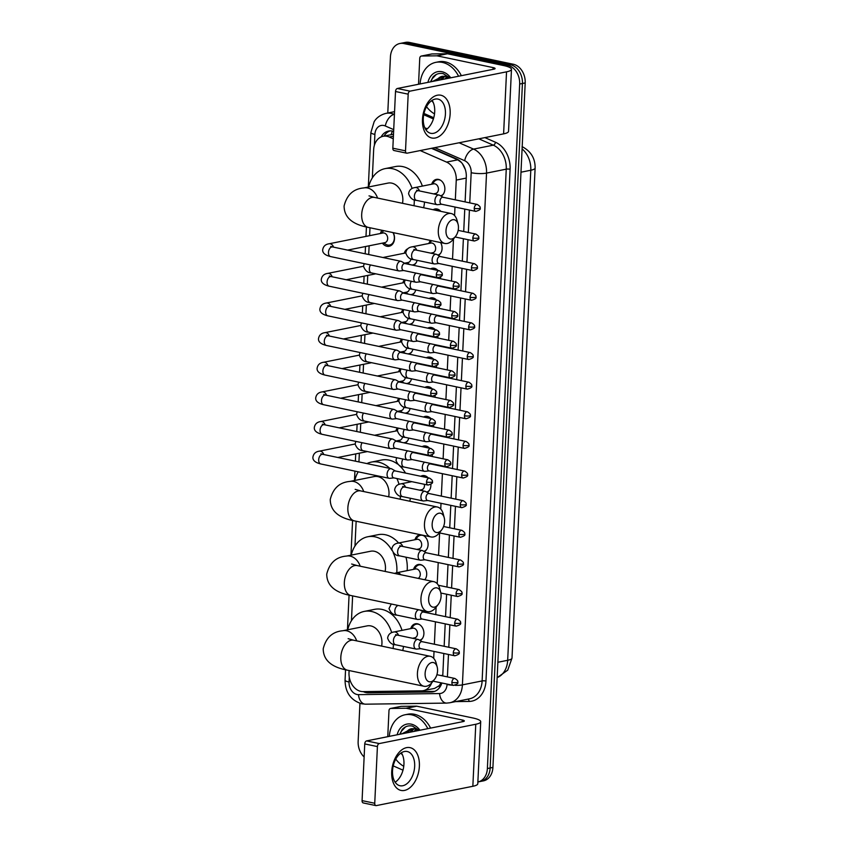 <?xml version="1.0" encoding="UTF-8"?>
<svg xmlns="http://www.w3.org/2000/svg" width="848" height="848" viewBox="0 0 848 848"><rect width="100%" height="100%" fill="white"/><g stroke="black" fill="none" stroke-linecap="round" stroke-linejoin="round"><path stroke-width="1.27" d="M410.761 628.612A8.745 6.678 78.7 0 1 415.425 623.778A8.745 6.678 78.7 0 1 417.545 623.799A8.745 6.678 78.7 0 1 423.777 631.548A8.745 6.678 78.7 0 1 420.12 640.494M422.177 610.486A8.745 6.678 78.7 0 1 421.52 610.867M413.559 569.358A8.745 6.678 78.7 0 1 418.223 564.524A8.745 6.678 78.7 0 1 420.343 564.545A8.745 6.678 78.7 0 1 426.247 570.831A8.745 6.678 78.7 0 1 424.784 579.767M422.675 535.194A8.745 6.678 78.7 0 1 428.049 543.271A8.745 6.678 78.7 0 1 424.307 551.613M420.767 476.279A8.745 6.678 78.7 0 1 422.41 475.643A8.745 6.678 78.7 0 1 424.53 475.664A8.745 6.678 78.7 0 1 428.166 477.837M430.879 484.462A8.745 6.678 78.7 0 1 427.106 492.359M422.166 446.652A8.745 6.678 78.7 0 1 423.809 446.016A8.745 6.678 78.7 0 1 425.929 446.037A8.745 6.678 78.7 0 1 429.565 448.21M432.279 454.835A8.745 6.678 78.7 0 1 432.247 456.531M423.565 417.025A8.745 6.678 78.7 0 1 425.208 416.389A8.745 6.678 78.7 0 1 427.328 416.41A8.745 6.678 78.7 0 1 430.954 418.583M433.667 425.208A8.745 6.678 78.7 0 1 433.646 426.904M424.965 387.398A8.745 6.678 78.7 0 1 426.608 386.762A8.745 6.678 78.7 0 1 428.728 386.783A8.745 6.678 78.7 0 1 432.353 388.956M435.066 395.581A8.745 6.678 78.7 0 1 435.045 397.277M426.353 357.782A8.745 6.678 78.7 0 1 427.996 357.146A8.745 6.678 78.7 0 1 430.116 357.156A8.745 6.678 78.7 0 1 433.752 359.329M436.466 365.954A8.745 6.678 78.7 0 1 436.434 367.65M427.752 328.155A8.745 6.678 78.7 0 1 429.395 327.519A8.745 6.678 78.7 0 1 431.515 327.529A8.745 6.678 78.7 0 1 435.151 329.702M437.865 336.327A8.745 6.678 78.7 0 1 437.833 338.023M429.152 298.528A8.745 6.678 78.7 0 1 430.795 297.892A8.745 6.678 78.7 0 1 432.915 297.902A8.745 6.678 78.7 0 1 436.55 300.075M439.264 306.7A8.745 6.678 78.7 0 1 439.232 308.396M430.551 268.901A8.745 6.678 78.7 0 1 432.194 268.265A8.745 6.678 78.7 0 1 434.314 268.275A8.745 6.678 78.7 0 1 437.939 270.448M440.653 277.073A8.745 6.678 78.7 0 1 440.631 278.769M440.621 242.581A8.745 6.678 78.7 0 1 438.278 255.354M433.18 209.742A8.745 6.678 78.7 0 1 434.982 209.011A8.745 6.678 78.7 0 1 437.102 209.032A8.745 6.678 78.7 0 1 440.886 211.364M431.717 184.217A8.745 6.678 78.7 0 1 436.381 179.384A8.745 6.678 78.7 0 1 438.501 179.405A8.745 6.678 78.7 0 1 444.734 187.154A8.745 6.678 78.7 0 1 441.077 196.1M408.725 438.087A8.745 6.678 78.7 0 1 404.899 443.038M410.114 408.46A8.745 6.678 78.7 0 1 406.298 413.411M411.513 378.833A8.745 6.678 78.7 0 1 407.697 383.784M412.912 349.206A8.745 6.678 78.7 0 1 409.086 354.157M414.312 319.579A8.745 6.678 78.7 0 1 410.485 324.53M415.711 289.952A8.745 6.678 78.7 0 1 411.884 294.903M417.099 260.325A8.745 6.678 78.7 0 1 413.283 265.276M377.508 453.701A9.296 7.102 78.7 0 1 377.116 453.627A9.296 7.102 78.7 0 1 376.735 453.532M378.908 424.074A9.296 7.102 78.7 0 1 378.515 424A9.296 7.102 78.7 0 1 378.123 423.905M380.307 394.447A9.296 7.102 78.7 0 1 379.915 394.373A9.296 7.102 78.7 0 1 379.522 394.278M381.695 364.82A9.296 7.102 78.7 0 1 381.314 364.746A9.296 7.102 78.7 0 1 380.922 364.651M383.095 335.193A9.296 7.102 78.7 0 1 382.702 335.119A9.296 7.102 78.7 0 1 382.321 335.024M384.494 305.566A9.296 7.102 78.7 0 1 384.102 305.503A9.296 7.102 78.7 0 1 383.72 305.407M385.893 275.939A9.296 7.102 78.7 0 1 385.501 275.876A9.296 7.102 78.7 0 1 385.109 275.78M393.207 232.628A9.296 7.102 78.7 0 1 389.158 246.259A9.296 7.102 78.7 0 1 386.9 246.249A9.296 7.102 78.7 0 1 382.384 243.153M393.281 138.786L389.285 137.037A16.398 12.519 -101.3 0 0 387.091 136.327A16.398 12.519 -101.3 0 0 383.116 136.295A16.398 12.519 -101.3 0 0 373.661 149.714L372.336 177.9M465.329 169.536L462.467 163.802M461.365 162.445L457.772 159.837L431.431 148.315M349.1 670.545L349.005 672.697A16.398 12.519 -101.3 0 0 363.124 691.618L421.594 690.844A16.398 12.519 -101.3 0 0 423.353 690.654L434.558 688.417L439.084 685.799L441.14 682.841M455.323 199.852L456.256 180.083A16.398 12.519 -101.3 0 0 446.536 162.095L420.195 150.562M433.699 658.366L434.028 651.434M434.367 644.247L435.427 621.807M435.766 614.62L436.116 607.136M437.218 583.71L438.215 562.553M438.554 555.366L439.614 532.926M440.737 509.054L441.013 503.299M441.352 496.112L442.412 473.672M443.112 458.81L443.811 444.045M444.511 429.183L445.2 414.428M445.91 399.556L446.599 384.801M447.299 369.929L447.998 355.174M448.698 340.302L449.398 325.547M450.097 310.675L450.797 295.92M451.496 281.048L452.196 266.293M452.535 259.106L453.479 239.009M454.581 215.572L454.984 207.039M423.353 690.654A16.398 12.519 -101.3 0 0 431.643 682.947M369.982 227.752L369.611 235.67M369.134 245.803L368.721 254.527M367.735 275.43L367.322 284.154M366.336 305.057L365.933 313.781M364.947 334.674L364.534 343.408M363.548 364.301L363.135 373.035M362.149 393.928L361.736 402.662M360.75 423.555L360.336 432.289M359.351 453.182L358.937 461.916M356.149 521.234L354.973 546.038M352.62 595.89L351.454 620.694M428.929 243.471A8.745 6.678 78.7 0 1 430.53 240.461M414.958 539.731A8.745 6.678 78.7 0 1 419.622 534.897A8.745 6.678 78.7 0 1 420.788 534.802M407.231 264.004A8.745 6.678 78.7 0 1 406.171 262.891M404.242 253.255A8.745 6.678 78.7 0 1 407.591 248.867M405.832 293.631A8.745 6.678 78.7 0 1 404.772 292.518M402.842 282.872A8.745 6.678 78.7 0 1 404.464 279.84M404.443 323.258A8.745 6.678 78.7 0 1 403.372 322.145M401.443 312.499A8.745 6.678 78.7 0 1 403.076 309.467M403.044 352.885A8.745 6.678 78.7 0 1 401.973 351.772M400.044 342.126A8.745 6.678 78.7 0 1 401.676 339.094M401.645 382.512A8.745 6.678 78.7 0 1 400.585 381.399M398.655 371.753A8.745 6.678 78.7 0 1 400.277 368.721M400.245 412.139A8.745 6.678 78.7 0 1 399.185 411.026M397.256 401.38A8.745 6.678 78.7 0 1 398.878 398.337M398.846 441.766A8.745 6.678 78.7 0 1 397.786 440.653M395.857 431.007A8.745 6.678 78.7 0 1 397.479 427.964M380.455 233.507A9.296 7.102 78.7 0 1 381.992 230.274M387.78 113.007L390.43 56.922A16.398 12.519 78.7 0 1 399.874 43.502A16.398 12.519 78.7 0 1 403.849 43.545L507.751 65.338A16.398 12.519 78.7 0 1 519.665 84.037L487.377 768.542L490.144 767.991A16.398 12.519 78.7 0 1 480.699 781.411A16.398 12.519 78.7 0 0 490.144 767.991L522.432 83.486L490.144 767.991L492.911 767.44A16.398 12.519 78.7 0 1 483.466 780.86L477.922 781.962A16.398 12.519 78.7 0 1 477.869 781.973M507.751 65.338L510.517 64.787A16.398 12.519 78.7 0 1 522.432 83.486A16.398 12.519 78.7 0 0 510.517 64.787L406.616 42.983L510.517 64.787L513.284 64.236A16.398 12.519 78.7 0 1 525.198 82.934L492.911 767.44M399.874 43.502L402.641 42.951A16.398 12.519 78.7 0 1 406.616 42.983A16.398 12.519 78.7 0 0 402.641 42.951L405.418 42.4A16.398 12.519 78.7 0 1 409.383 42.432L513.284 64.236M393.631 131.398A16.398 12.519 -101.3 0 0 392.529 131.101A16.398 12.519 -101.3 0 0 388.554 131.069A16.398 12.519 -101.3 0 0 381.123 136.931M384.038 136.115A16.398 12.519 78.7 0 1 389.963 130.899M364.131 756.946A16.398 12.519 78.7 0 1 358.142 741.428L359.944 703.342M487.377 768.542A16.398 12.519 78.7 0 1 477.922 781.962M465.107 201.909L466.294 176.872A16.398 12.519 -101.3 0 0 456.563 158.883L432.12 148.177M442.751 675.93L443.811 653.49M444.151 646.303L445.211 623.863M445.55 616.676L446.61 594.236M446.949 587.049L448.009 564.609M448.348 557.422L449.398 534.982M449.737 527.795L450.797 505.355M451.136 498.168L452.196 475.728M452.535 468.541L453.595 446.101M453.934 438.914L454.994 416.474M455.334 409.287L456.394 386.847M456.722 379.66L457.782 357.22M458.121 350.033L459.181 327.593M459.521 320.406L460.581 297.977M460.92 290.779L461.98 268.35M462.319 261.163L463.379 238.723M463.718 231.536L464.768 209.096M363.262 691.618A16.398 12.519 -101.3 0 0 368.265 692.827L431.431 691.979A16.398 12.519 -101.3 0 0 433.19 691.798A16.398 12.519 -101.3 0 0 441.85 682.99M434.547 691.417A16.398 12.519 78.7 0 1 434.197 691.427L371.032 692.265A16.398 12.519 78.7 0 1 367.163 691.565M434.526 113.876A27.327 20.871 78.7 0 1 426.523 106.678M420.078 83.941A27.327 20.871 78.7 0 1 435.787 62.36A27.327 20.871 78.7 0 1 442.402 62.413A27.327 20.871 78.7 0 1 458.588 76.235M435.787 62.36L438.554 61.809A27.327 20.871 78.7 0 1 445.168 61.862A27.327 20.871 78.7 0 1 461.354 75.684M427.922 82.373A17.819 13.61 78.7 0 1 441.967 71.72A17.819 13.61 78.7 0 1 450.733 77.804M449.981 77.963L443.334 73.712C439.37 72.833 435.925 73.924 433.01 76.998L430.53 81.853M449.376 78.08L445.348 76.341L442.73 76.267L437.197 80.518M444.967 76.278L441.596 79.638M444.394 76.225L440.494 79.86M447.384 76.967L445.984 78.758M446.769 76.723L444.882 78.981M436.656 80.624A12.349 9.434 78.7 0 1 442.179 76.352A12.349 9.434 78.7 0 1 442.73 76.267L432.491 81.461M433.254 102.513A17.819 13.61 78.7 0 1 431.664 100.647M436.285 74.476L432.257 78.705L430.826 81.79M422.474 119.377A21.857 13.409 -78.1 0 1 437.324 95.22A21.857 13.409 -78.1 0 1 450.15 113.844A21.857 13.409 -78.1 0 1 435.3 138.001A21.857 13.409 -78.1 0 1 422.474 119.377M445.433 113.992A17.49 10.727 101.9 0 0 437.95 99.089A17.49 10.727 101.9 0 0 423.29 118.423A17.49 10.727 101.9 0 0 430.773 133.316A17.49 10.727 101.9 0 0 445.433 113.992M432.088 100.361A17.49 10.727 -78.1 0 1 434.706 111.735A17.49 10.727 -78.1 0 1 425.919 129.797M418.53 84.259L419.749 58.279A2.735 2.088 -101.3 0 1 421.329 56.053L431.706 53.975A2.735 2.088 78.7 0 1 431.992 53.943L447.119 53.742A2.735 2.088 78.7 0 1 447.49 53.774L503.479 65.519A21.857 4.388 -177.3 0 1 511.471 69.324A21.857 4.388 -177.3 0 1 506.532 71.836L410.04 91.149A2.735 1.675 101.9 0 0 408.185 94.17L395.507 91.51A2.735 1.675 -78.1 0 1 397.362 88.489L493.865 69.176A5.47 1.092 2.7 0 0 495.094 68.55A5.47 1.092 2.7 0 0 493.101 67.596L437.112 55.851A2.735 2.088 -101.3 0 0 436.741 55.82L421.615 56.021A2.735 2.088 -101.3 0 0 421.329 56.053M511.471 69.324L508.546 131.355A21.857 4.388 -177.3 0 1 503.606 133.867L407.114 153.181A2.735 1.675 101.9 0 1 406.68 153.181A2.735 1.675 101.9 0 1 405.514 150.849L408.185 94.17M394.437 150.52A2.735 1.675 -78.1 0 1 394.002 150.52A2.735 1.675 -78.1 0 1 392.836 148.199L395.507 91.51M423.979 113.462L433.763 117.745M403.754 766.295A27.327 20.871 78.7 0 1 395.751 759.098M389.306 736.361A27.327 20.871 78.7 0 1 405.015 714.779A27.327 20.871 78.7 0 1 411.64 714.832A27.327 20.871 78.7 0 1 427.816 728.655M405.015 714.779L407.782 714.228A27.327 20.871 78.7 0 1 414.407 714.281A27.327 20.871 78.7 0 1 430.583 728.103M397.161 734.792A17.819 13.61 78.7 0 1 411.195 724.139A17.819 13.61 78.7 0 1 419.972 730.223M419.209 730.382L412.573 726.132C408.598 725.252 405.164 726.344 402.249 729.418L399.768 734.273M418.615 730.499L414.577 728.761L411.969 728.686A12.349 9.434 78.7 0 0 411.407 728.771A12.349 9.434 78.7 0 0 405.885 733.043M414.206 728.697L410.824 732.057M413.623 728.644L409.722 732.28M416.612 729.386L415.213 731.177M415.997 729.142L414.121 731.4M411.927 728.686L406.436 732.937M402.493 754.932A17.819 13.61 78.7 0 1 400.892 753.066M401.719 733.88L411.969 728.686M405.514 726.895L401.496 731.124L400.055 734.209M445.995 230.624A9.837 6.031 101.9 0 0 448.995 238.521A9.837 6.031 101.9 0 0 455.535 236.401A9.837 6.031 101.9 0 0 458.439 228.133A9.837 6.031 101.9 0 0 458.079 224.275A9.837 6.031 101.9 0 0 451.348 220.226A9.837 6.031 101.9 0 0 445.995 230.624M455.535 236.401L453.15 239.412A15.296 9.392 -78.1 0 1 444.85 243.461A15.296 9.392 -78.1 0 1 438.31 230.423A15.296 9.392 -78.1 0 1 451.136 213.516A15.296 9.392 -78.1 0 1 457.114 220.554L458.079 224.275M402.493 203.308A15.296 11.692 -101.3 0 0 391.712 183.126A15.296 11.692 -101.3 0 0 388.002 183.094L363.792 187.938C353.436 188.807 346.874 194.828 344.097 206C344.171 220.395 357.379 225.356 368.244 227.391L444.85 243.461M368.626 186.973A30.051 22.96 78.7 0 1 385.109 168.625A30.051 22.96 78.7 0 1 392.391 168.688A30.051 22.96 78.7 0 1 412.117 188.468M385.109 168.625L395.486 166.547A30.051 22.96 78.7 0 1 402.768 166.611A30.051 22.96 78.7 0 1 422.389 186.083M414.248 199.789A30.051 22.96 78.7 0 1 413.994 205.725M424.541 202.047A30.051 22.96 78.7 0 1 423.618 207.739M432.151 524.106A9.837 6.031 101.9 0 0 435.162 532.003A9.837 6.031 101.9 0 0 441.691 529.883A9.837 6.031 101.9 0 0 444.606 521.615A9.837 6.031 101.9 0 0 444.235 517.757A9.837 6.031 101.9 0 0 437.515 513.708A9.837 6.031 101.9 0 0 432.151 524.106M441.691 529.883L439.317 532.894A15.296 9.392 -78.1 0 1 431.007 536.943A15.296 9.392 -78.1 0 1 424.466 523.905A15.296 9.392 -78.1 0 1 437.292 506.998A15.296 9.392 -78.1 0 1 443.271 514.036L444.235 517.757M388.66 496.79A15.296 11.692 -101.3 0 0 377.869 476.608A15.296 11.692 -101.3 0 0 374.159 476.576L349.948 481.42C339.592 482.289 333.031 488.31 330.254 499.472C330.328 513.877 343.546 518.838 354.4 520.873L431.007 536.943M354.782 480.456A30.051 22.96 78.7 0 1 358.227 471.817M366.919 463.591A30.051 22.96 78.7 0 1 371.265 462.107A30.051 22.96 78.7 0 1 378.547 462.171A30.051 22.96 78.7 0 1 389.826 468.393M371.265 462.107L381.642 460.029A30.051 22.96 78.7 0 1 388.925 460.093A30.051 22.96 78.7 0 1 397.447 463.994M396.906 478.537A30.051 22.96 78.7 0 1 399.026 484.367M400.404 496.091A30.051 22.96 78.7 0 1 400.161 499.207M399.143 465.361A30.051 22.96 78.7 0 1 405.514 473.078M409.054 481.081A30.051 22.96 78.7 0 1 409.372 482.162M410.379 498.274A30.051 22.96 78.7 0 1 409.775 501.221M428.632 598.752A9.837 6.031 101.9 0 0 431.643 606.659A9.837 6.031 101.9 0 0 438.172 604.539A9.837 6.031 101.9 0 0 441.087 596.261A9.837 6.031 101.9 0 0 440.716 592.413A9.837 6.031 101.9 0 0 433.985 588.364A9.837 6.031 101.9 0 0 428.632 598.752M438.172 604.539L435.798 607.55A15.296 9.392 -78.1 0 1 427.487 611.599A15.296 9.392 -78.1 0 1 420.947 598.561A15.296 9.392 -78.1 0 1 433.773 581.654A15.296 9.392 -78.1 0 1 439.752 588.692L440.716 592.413M385.13 571.446A15.296 11.692 -101.3 0 0 374.35 551.264A15.296 11.692 -101.3 0 0 370.64 551.232L346.429 556.076C336.073 556.945 329.512 562.955 326.734 574.128C326.809 588.533 340.027 593.494 350.881 595.529L427.487 611.599M351.263 555.111A30.051 22.96 78.7 0 1 367.746 536.763A30.051 22.96 78.7 0 1 375.028 536.826A30.051 22.96 78.7 0 1 391.946 550.363M367.746 536.763L378.123 534.685A30.051 22.96 78.7 0 1 385.405 534.749A30.051 22.96 78.7 0 1 398.602 543.006M393.239 552.854A30.051 22.96 78.7 0 1 396.758 572.718M405.948 557.178A30.051 22.96 78.7 0 1 407.135 570.64M425.113 673.407A9.837 6.031 101.9 0 0 428.113 681.315A9.837 6.031 101.9 0 0 434.653 679.184A9.837 6.031 101.9 0 0 437.557 670.916A9.837 6.031 101.9 0 0 437.197 667.069A9.837 6.031 101.9 0 0 430.466 663.019A9.837 6.031 101.9 0 0 425.113 673.407M434.653 679.184L432.268 682.205A15.296 9.392 -78.1 0 1 423.968 686.255A15.296 9.392 -78.1 0 1 417.428 673.217A15.296 9.392 -78.1 0 1 430.254 656.299A15.296 9.392 -78.1 0 1 436.232 663.348L437.197 667.069M381.611 646.102A15.296 11.692 -101.3 0 0 370.83 625.919A15.296 11.692 -101.3 0 0 367.12 625.888L342.91 630.732C332.554 631.59 325.992 637.611 323.215 648.784C323.289 663.189 336.497 668.15 347.362 670.174L423.968 686.255M347.744 629.767A30.051 22.96 78.7 0 1 364.227 611.419A30.051 22.96 78.7 0 1 371.509 611.472A30.051 22.96 78.7 0 1 391.691 632.629M364.227 611.419L374.604 609.341A30.051 22.96 78.7 0 1 381.886 609.394A30.051 22.96 78.7 0 1 402.005 630.361M393.387 644.215A30.051 22.96 78.7 0 1 393.122 648.508M403.5 646.42A30.051 22.96 78.7 0 1 402.736 650.533M383.603 230.614A8.194 6.265 -101.3 0 0 383.095 231.25L381.695 233.253M383.625 242.899L385.681 244.213A8.194 6.265 -101.3 0 0 387.642 245.03A8.194 6.265 -101.3 0 0 389.624 245.04A8.194 6.265 -101.3 0 0 392.953 232.575M347.627 250.107L384.833 242.655A4.918 3.752 -101.3 0 0 387.663 237.864A4.918 3.752 -101.3 0 0 384.102 233.02A4.918 3.752 -101.3 0 0 382.904 233.009L329.088 243.779A4.918 3.752 -101.3 0 1 330.285 243.789A4.918 3.752 -101.3 0 1 333.55 247.15M405.121 263.558L401.528 261.513A4.918 3.021 101.9 0 0 400.966 261.301A4.918 3.021 101.9 0 0 400.182 261.301A4.918 3.021 101.9 0 0 396.843 266.728A4.918 3.021 101.9 0 0 398.952 270.925A4.918 3.021 101.9 0 0 399.546 270.947A4.918 3.021 101.9 0 0 399.737 270.925M405.312 263.675A3.551 2.184 101.9 0 0 404.909 263.516A3.551 2.184 101.9 0 0 404.348 263.516A3.551 2.184 101.9 0 0 401.931 267.449A3.551 2.184 101.9 0 0 403.457 270.47L437.833 277.688C441.617 276.522 443.048 275.42 442.105 274.381A3.551 0.71 2.7 0 1 441.31 274.784A3.551 0.71 -177.3 0 1 436.317 274.657A3.551 2.184 101.9 0 0 437.833 277.688M403.722 293.185L400.129 291.129A4.918 3.021 101.9 0 0 399.567 290.917A4.918 3.021 101.9 0 0 398.793 290.928A4.918 3.021 101.9 0 0 395.454 296.355A4.918 3.021 101.9 0 0 397.553 300.552A4.918 3.021 101.9 0 0 398.147 300.574A4.918 3.021 101.9 0 0 398.337 300.552M403.913 293.302A3.551 2.184 101.9 0 0 403.51 293.143A3.551 2.184 101.9 0 0 402.948 293.143A3.551 2.184 101.9 0 0 400.542 297.076A3.551 2.184 101.9 0 0 402.058 300.097L436.434 307.315C440.229 306.149 441.649 305.047 440.716 303.997A3.551 0.71 2.7 0 1 439.911 304.411A3.551 0.71 -177.3 0 1 434.918 304.284A3.551 2.184 101.9 0 0 436.434 307.315M402.323 322.812L398.73 320.756A4.918 3.021 101.9 0 0 398.178 320.544A4.918 3.021 101.9 0 0 397.394 320.544A4.918 3.021 101.9 0 0 394.055 325.982A4.918 3.021 101.9 0 0 396.154 330.179A4.918 3.021 101.9 0 0 396.747 330.201A4.918 3.021 101.9 0 0 396.938 330.179M402.514 322.929A3.551 2.184 101.9 0 0 402.122 322.77A3.551 2.184 101.9 0 0 401.549 322.77A3.551 2.184 101.9 0 0 399.143 326.703A3.551 2.184 101.9 0 0 400.659 329.724L435.035 336.942C438.829 335.776 440.25 334.674 439.317 333.624A3.551 0.71 2.7 0 1 438.511 334.038A3.551 0.71 -177.3 0 1 433.519 333.911A3.551 2.184 101.9 0 0 435.035 336.942M400.934 352.439L397.33 350.383A4.918 3.021 101.9 0 0 396.779 350.171A4.918 3.021 101.9 0 0 395.995 350.171A4.918 3.021 101.9 0 0 392.656 355.609A4.918 3.021 101.9 0 0 394.755 359.796A4.918 3.021 101.9 0 0 395.348 359.828A4.918 3.021 101.9 0 0 395.539 359.796M401.125 352.556A3.551 2.184 101.9 0 0 400.722 352.397A3.551 2.184 101.9 0 0 400.15 352.397A3.551 2.184 101.9 0 0 397.744 356.319A3.551 2.184 101.9 0 0 399.26 359.351L433.635 366.559C437.43 365.403 438.861 364.301 437.918 363.251A3.551 0.71 2.7 0 1 437.112 363.665A3.551 0.71 -177.3 0 1 432.12 363.538A3.551 2.184 101.9 0 0 433.635 366.559M399.535 382.066L395.931 380.01A4.918 3.021 101.9 0 0 395.38 379.798A4.918 3.021 101.9 0 0 394.596 379.798A4.918 3.021 101.9 0 0 391.257 385.236A4.918 3.021 101.9 0 0 393.355 389.423A4.918 3.021 101.9 0 0 393.949 389.455A4.918 3.021 101.9 0 0 394.14 389.423M399.726 382.172A3.551 2.184 101.9 0 0 399.323 382.024A3.551 2.184 101.9 0 0 398.761 382.024A3.551 2.184 101.9 0 0 396.345 385.946A3.551 2.184 101.9 0 0 397.86 388.978L432.247 396.186C436.031 395.03 437.462 393.928 436.519 392.878A3.551 0.71 2.7 0 1 435.713 393.292A3.551 0.71 -177.3 0 1 430.72 393.165A3.551 2.184 101.9 0 0 432.247 396.186M398.136 411.693L394.543 409.637A4.918 3.021 101.9 0 0 393.981 409.425A4.918 3.021 101.9 0 0 393.196 409.425A4.918 3.021 101.9 0 0 389.857 414.863A4.918 3.021 101.9 0 0 391.967 419.05A4.918 3.021 101.9 0 0 392.56 419.082A4.918 3.021 101.9 0 0 392.751 419.05M398.327 411.799A3.551 2.184 101.9 0 0 397.924 411.651A3.551 2.184 101.9 0 0 397.362 411.651A3.551 2.184 101.9 0 0 394.945 415.573A3.551 2.184 101.9 0 0 396.472 418.605L430.848 425.813C434.632 424.657 436.063 423.555 435.119 422.505A3.551 0.71 2.7 0 1 434.324 422.919A3.551 0.71 -177.3 0 1 429.332 422.792A3.551 2.184 101.9 0 0 430.848 425.813M396.737 441.32L393.143 439.264A4.918 3.021 101.9 0 0 392.582 439.052A4.918 3.021 101.9 0 0 391.808 439.052A4.918 3.021 101.9 0 0 388.458 444.49A4.918 3.021 101.9 0 0 390.568 448.677A4.918 3.021 101.9 0 0 391.161 448.709A4.918 3.021 101.9 0 0 391.352 448.677M396.928 441.426A3.551 2.184 101.9 0 0 396.525 441.278A3.551 2.184 101.9 0 0 395.963 441.278A3.551 2.184 101.9 0 0 393.546 445.2A3.551 2.184 101.9 0 0 395.073 448.232L429.448 455.44C433.243 454.284 434.664 453.182 433.731 452.132A3.551 0.71 2.7 0 1 432.925 452.546A3.551 0.71 -177.3 0 1 427.933 452.419A3.551 2.184 101.9 0 0 429.448 455.44M395.338 470.947L391.744 468.891A4.918 3.021 101.9 0 0 391.193 468.679A4.918 3.021 101.9 0 0 390.409 468.679A4.918 3.021 101.9 0 0 387.07 474.117A4.918 3.021 101.9 0 0 389.168 478.304A4.918 3.021 101.9 0 0 389.762 478.336A4.918 3.021 101.9 0 0 389.953 478.304M395.528 471.053A3.551 2.184 101.9 0 0 395.136 470.905A3.551 2.184 101.9 0 0 394.564 470.905A3.551 2.184 101.9 0 0 392.158 474.827A3.551 2.184 101.9 0 0 393.673 477.859L428.049 485.067C431.844 483.911 433.264 482.809 432.332 481.759A3.551 0.71 2.7 0 1 431.526 482.173A3.551 0.71 -177.3 0 1 426.533 482.046A3.551 2.184 101.9 0 0 428.049 485.067M406.913 262.742L408.969 264.057A8.194 6.265 -101.3 0 0 409.987 264.587M415.976 273.098A4.918 3.021 101.9 0 0 413.718 278.027A4.918 3.021 101.9 0 0 415.817 282.214A4.918 3.021 101.9 0 0 416.41 282.246A4.918 3.021 101.9 0 0 416.601 282.214M422.187 274.964A3.551 2.184 101.9 0 0 421.785 274.816A3.551 2.184 101.9 0 0 421.212 274.816A3.551 2.184 101.9 0 0 418.806 278.738A3.551 2.184 101.9 0 0 420.322 281.769L454.698 288.977C458.492 287.822 459.923 286.719 458.98 285.67A3.551 0.71 2.7 0 1 458.174 286.083A3.551 0.71 -177.3 0 1 453.182 285.956A3.551 2.184 101.9 0 0 454.698 288.977M411.884 264.979A8.194 6.265 -101.3 0 0 412.923 264.883A8.194 6.265 -101.3 0 0 416.061 262.859M404.528 263.219L408.121 262.509A4.918 3.752 -101.3 0 0 410.93 258.863M405.524 292.369L407.581 293.684A8.194 6.265 -101.3 0 0 408.598 294.214M414.577 302.725A4.918 3.021 101.9 0 0 412.319 307.654A4.918 3.021 101.9 0 0 414.428 311.841A4.918 3.021 101.9 0 0 415.011 311.873A4.918 3.021 101.9 0 0 415.202 311.841M420.788 304.591A3.551 2.184 101.9 0 0 420.385 304.443A3.551 2.184 101.9 0 0 419.824 304.443A3.551 2.184 101.9 0 0 417.407 308.365A3.551 2.184 101.9 0 0 418.923 311.396L453.309 318.604C457.093 317.449 458.524 316.346 457.581 315.297A3.551 0.71 2.7 0 1 456.775 315.71A3.551 0.71 -177.3 0 1 451.783 315.583A3.551 2.184 101.9 0 0 453.309 318.604M410.485 294.606A8.194 6.265 -101.3 0 0 411.524 294.51A8.194 6.265 -101.3 0 0 414.661 292.486M403.129 292.846L406.733 292.125A4.918 3.752 -101.3 0 0 409.531 288.49M404.125 321.996L406.181 323.311A8.194 6.265 -101.3 0 0 407.199 323.841M413.177 332.352A4.918 3.021 101.9 0 0 410.92 337.281A4.918 3.021 101.9 0 0 413.029 341.468A4.918 3.021 101.9 0 0 413.623 341.5A4.918 3.021 101.9 0 0 413.813 341.468M419.389 334.218A3.551 2.184 101.9 0 0 418.986 334.07A3.551 2.184 101.9 0 0 418.424 334.07A3.551 2.184 101.9 0 0 416.008 337.992A3.551 2.184 101.9 0 0 417.534 341.023L451.91 348.231C455.694 347.076 457.125 345.973 456.182 344.924A3.551 0.71 2.7 0 1 455.387 345.337A3.551 0.71 -177.3 0 1 450.394 345.21A3.551 2.184 101.9 0 0 451.91 348.231M409.086 324.233A8.194 6.265 -101.3 0 0 410.125 324.137A8.194 6.265 -101.3 0 0 413.262 322.102M401.729 322.473L405.333 321.752A4.918 3.752 -101.3 0 0 408.132 318.117M402.726 351.623L404.782 352.938A8.194 6.265 -101.3 0 0 405.8 353.468M411.789 361.979A4.918 3.021 101.9 0 0 409.531 366.908A4.918 3.021 101.9 0 0 411.63 371.095A4.918 3.021 101.9 0 0 412.223 371.127A4.918 3.021 101.9 0 0 412.414 371.095M417.99 363.845A3.551 2.184 101.9 0 0 417.587 363.697A3.551 2.184 101.9 0 0 417.025 363.697A3.551 2.184 101.9 0 0 414.619 367.619A3.551 2.184 101.9 0 0 416.135 370.65L450.511 377.858C454.305 376.703 455.726 375.6 454.793 374.551A3.551 0.71 2.7 0 1 453.987 374.964A3.551 0.71 -177.3 0 1 448.995 374.837A3.551 2.184 101.9 0 0 450.511 377.858M407.687 353.86A8.194 6.265 -101.3 0 0 408.725 353.764A8.194 6.265 -101.3 0 0 411.863 351.729M400.341 352.1L403.934 351.379A4.918 3.752 -101.3 0 0 406.743 347.744M401.327 381.25L403.383 382.565A8.194 6.265 -101.3 0 0 404.401 383.095M410.39 391.606A4.918 3.021 101.9 0 0 408.132 396.535A4.918 3.021 101.9 0 0 410.231 400.722A4.918 3.021 101.9 0 0 410.824 400.754A4.918 3.021 101.9 0 0 411.015 400.722M416.591 393.472A3.551 2.184 101.9 0 0 416.198 393.324A3.551 2.184 101.9 0 0 415.626 393.324A3.551 2.184 101.9 0 0 413.22 397.246A3.551 2.184 101.9 0 0 414.736 400.277L449.111 407.485C452.906 406.33 454.327 405.227 453.394 404.178A3.551 0.71 2.7 0 1 452.588 404.591A3.551 0.71 -177.3 0 1 447.596 404.464A3.551 2.184 101.9 0 0 449.111 407.485M406.287 383.487A8.194 6.265 -101.3 0 0 407.326 383.391A8.194 6.265 -101.3 0 0 410.464 381.356M398.942 381.727L402.535 381.006A4.918 3.752 -101.3 0 0 405.344 377.371M399.927 410.877L401.984 412.192A8.194 6.265 -101.3 0 0 403.001 412.711M408.99 421.233A4.918 3.021 101.9 0 0 406.733 426.162A4.918 3.021 101.9 0 0 408.831 430.349A4.918 3.021 101.9 0 0 409.425 430.381A4.918 3.021 101.9 0 0 409.616 430.349M415.202 423.099A3.551 2.184 101.9 0 0 414.799 422.951A3.551 2.184 101.9 0 0 414.227 422.951A3.551 2.184 101.9 0 0 411.821 426.873A3.551 2.184 101.9 0 0 413.336 429.904L447.712 437.112C451.507 435.957 452.938 434.844 451.995 433.805A3.551 0.71 2.7 0 1 451.189 434.208A3.551 0.71 -177.3 0 1 446.196 434.091A3.551 2.184 101.9 0 0 447.712 437.112M404.899 413.114A8.194 6.265 -101.3 0 0 405.938 413.018A8.194 6.265 -101.3 0 0 409.065 410.983M397.542 411.354L401.136 410.633A4.918 3.752 -101.3 0 0 403.945 406.998M398.539 440.504L400.595 441.819A8.194 6.265 -101.3 0 0 401.613 442.338M407.591 450.86A4.918 3.021 101.9 0 0 405.333 455.789A4.918 3.021 101.9 0 0 407.432 459.976A4.918 3.021 101.9 0 0 408.026 460.008A4.918 3.021 101.9 0 0 408.217 459.976M413.803 452.726A3.551 2.184 101.9 0 0 413.4 452.578A3.551 2.184 101.9 0 0 412.838 452.578A3.551 2.184 101.9 0 0 410.421 456.5A3.551 2.184 101.9 0 0 411.937 459.521L446.324 466.739C450.108 465.573 451.539 464.471 450.595 463.432A3.551 0.71 2.7 0 1 449.79 463.835A3.551 0.71 -177.3 0 1 444.797 463.708A3.551 2.184 101.9 0 0 446.324 466.739M403.5 442.741A8.194 6.265 -101.3 0 0 404.538 442.645A8.194 6.265 -101.3 0 0 407.676 440.61M396.143 440.981L399.737 440.26A4.918 3.752 -101.3 0 0 402.546 436.625M440.865 180.454A8.194 6.265 -101.3 0 0 439.169 179.797A8.194 6.265 -101.3 0 0 437.186 179.776A8.194 6.265 -101.3 0 0 433.858 182.066L432.469 184.069M433.54 193.885L435.607 193.471A4.918 3.752 -101.3 0 0 438.427 188.68A4.918 3.752 -101.3 0 0 434.865 183.836A4.918 3.752 -101.3 0 0 433.678 183.825L415.001 187.567A4.918 3.752 -101.3 0 1 416.188 187.578A4.918 3.752 -101.3 0 1 419.463 190.927M443.186 197.308L439.582 195.252A4.918 3.021 101.9 0 0 439.031 195.04A4.918 3.021 101.9 0 0 438.246 195.04A4.918 3.021 101.9 0 0 434.907 200.478A4.918 3.021 101.9 0 0 437.006 204.665A4.918 3.021 101.9 0 0 437.6 204.697A4.918 3.021 101.9 0 0 437.791 204.665M443.377 197.414A3.551 2.184 101.9 0 0 442.974 197.255A3.551 2.184 101.9 0 0 442.402 197.266A3.551 2.184 101.9 0 0 439.995 201.188A3.551 2.184 101.9 0 0 441.511 204.209L475.76 211.396C479.555 210.24 480.986 209.138 480.042 208.089A3.551 0.71 2.7 0 1 479.237 208.502A3.551 0.71 -177.3 0 1 474.244 208.375A3.551 2.184 101.9 0 0 475.76 211.396M441.988 195.538L440.578 195.824A8.194 6.265 -101.3 0 0 443.536 193.821M391.712 771.797A21.857 13.409 -78.1 0 1 406.552 747.639A21.857 13.409 -78.1 0 1 419.378 766.263A21.857 13.409 -78.1 0 1 404.538 790.421A21.857 13.409 -78.1 0 1 391.712 771.797M414.661 766.412A17.49 10.727 101.9 0 0 407.188 751.508A17.49 10.727 101.9 0 0 392.529 770.843A17.49 10.727 101.9 0 0 400.002 785.736A17.49 10.727 101.9 0 0 414.661 766.412M401.327 752.78A17.49 10.727 -78.1 0 1 403.945 764.154A17.49 10.727 -78.1 0 1 395.147 782.216M387.759 736.679L388.978 710.698A2.735 2.088 -101.3 0 1 390.557 708.462L400.934 706.395A2.735 2.088 78.7 0 1 401.231 706.363L416.347 706.161A2.735 2.088 78.7 0 1 416.718 706.193L472.707 717.938A21.857 4.388 -177.3 0 1 480.71 721.743A21.857 4.388 -177.3 0 1 475.77 724.256L379.268 743.569A2.735 1.675 101.9 0 0 377.413 746.59L364.746 743.929A2.735 1.675 -78.1 0 1 366.601 740.908L463.093 721.595A5.47 1.092 2.7 0 0 464.333 720.97A5.47 1.092 2.7 0 0 462.33 720.016L406.34 708.271A2.735 2.088 -101.3 0 0 405.98 708.239L390.854 708.44A2.735 2.088 -101.3 0 0 390.557 708.462M480.71 721.743L477.784 783.775A21.857 4.388 -177.3 0 1 472.845 786.287L376.342 805.6A2.735 1.675 101.9 0 1 375.908 805.6A2.735 1.675 101.9 0 1 374.742 803.268L377.413 746.59M363.675 802.939A2.735 1.675 -78.1 0 1 363.241 802.939A2.735 1.675 -78.1 0 1 362.075 800.618L364.746 743.929M393.218 765.882L402.991 770.164M439.465 210.081A8.194 6.265 -101.3 0 0 437.769 209.424A8.194 6.265 -101.3 0 0 435.787 209.403A8.194 6.265 -101.3 0 0 434.282 209.975M431.579 240.684A8.194 6.265 -101.3 0 0 431.07 241.32L429.671 243.323M430.742 253.139L432.809 252.725A4.918 3.752 -101.3 0 0 435.639 247.934A4.918 3.752 -101.3 0 0 432.077 243.09A4.918 3.752 -101.3 0 0 430.879 243.079L412.202 246.821A4.918 3.752 -101.3 0 1 413.4 246.832A4.918 3.752 -101.3 0 1 416.665 250.181M440.388 256.552L436.794 254.506A4.918 3.021 101.9 0 0 436.232 254.294A4.918 3.021 101.9 0 0 435.448 254.294A4.918 3.021 101.9 0 0 432.109 259.721A4.918 3.021 101.9 0 0 434.218 263.919A4.918 3.021 101.9 0 0 434.812 263.94A4.918 3.021 101.9 0 0 435.003 263.919M440.578 256.668A3.551 2.184 101.9 0 0 440.176 256.509A3.551 2.184 101.9 0 0 439.614 256.509A3.551 2.184 101.9 0 0 437.197 260.442A3.551 2.184 101.9 0 0 438.723 263.463L472.972 270.65C476.756 269.494 478.187 268.392 477.244 267.343A3.551 0.71 2.7 0 1 476.449 267.756A3.551 0.71 -177.3 0 1 471.456 267.629A3.551 2.184 101.9 0 0 472.972 270.65M439.19 254.792L437.791 255.068A8.194 6.265 -101.3 0 0 440.737 253.075M436.667 269.325A8.194 6.265 -101.3 0 0 434.982 268.678A8.194 6.265 -101.3 0 0 432.989 268.657A8.194 6.265 -101.3 0 0 431.664 269.134M432.978 284.419A4.918 3.021 101.9 0 0 430.72 289.348A4.918 3.021 101.9 0 0 432.819 293.546A4.918 3.021 101.9 0 0 433.413 293.567A4.918 3.021 101.9 0 0 433.604 293.546M439.179 286.295A3.551 2.184 101.9 0 0 438.776 286.136A3.551 2.184 101.9 0 0 438.215 286.136A3.551 2.184 101.9 0 0 435.808 290.069A3.551 2.184 101.9 0 0 437.324 293.09L471.573 300.277C475.368 299.121 476.788 298.019 475.855 296.97A3.551 0.71 2.7 0 1 475.05 297.383A3.551 0.71 -177.3 0 1 470.057 297.256A3.551 2.184 101.9 0 0 471.573 300.277M435.268 298.952A8.194 6.265 -101.3 0 0 433.582 298.305A8.194 6.265 -101.3 0 0 431.59 298.284A8.194 6.265 -101.3 0 0 430.275 298.761M431.579 314.046A4.918 3.021 101.9 0 0 429.321 318.975A4.918 3.021 101.9 0 0 431.42 323.173A4.918 3.021 101.9 0 0 432.014 323.194A4.918 3.021 101.9 0 0 432.204 323.173M437.78 315.922A3.551 2.184 101.9 0 0 437.388 315.763A3.551 2.184 101.9 0 0 436.815 315.763A3.551 2.184 101.9 0 0 434.409 319.696A3.551 2.184 101.9 0 0 435.925 322.717L470.174 329.904C473.968 328.748 475.389 327.646 474.456 326.597A3.551 0.71 2.7 0 1 473.65 326.999A3.551 0.71 -177.3 0 1 468.658 326.883A3.551 2.184 101.9 0 0 470.174 329.904M433.879 328.579A8.194 6.265 -101.3 0 0 432.183 327.932A8.194 6.265 -101.3 0 0 430.201 327.911A8.194 6.265 -101.3 0 0 428.876 328.388M430.18 343.673A4.918 3.021 101.9 0 0 427.922 348.602A4.918 3.021 101.9 0 0 430.021 352.8A4.918 3.021 101.9 0 0 430.614 352.821A4.918 3.021 101.9 0 0 430.805 352.8M436.391 345.549A3.551 2.184 101.9 0 0 435.989 345.39A3.551 2.184 101.9 0 0 435.416 345.39A3.551 2.184 101.9 0 0 433.01 349.323A3.551 2.184 101.9 0 0 434.526 352.344L468.774 359.531C472.569 358.375 474 357.262 473.057 356.224A3.551 0.71 2.7 0 1 472.251 356.626A3.551 0.71 -177.3 0 1 467.259 356.51A3.551 2.184 101.9 0 0 468.774 359.531M432.48 358.206A8.194 6.265 -101.3 0 0 430.784 357.559A8.194 6.265 -101.3 0 0 428.802 357.538A8.194 6.265 -101.3 0 0 427.477 358.015M428.781 373.3A4.918 3.021 101.9 0 0 426.523 378.229A4.918 3.021 101.9 0 0 428.622 382.416A4.918 3.021 101.9 0 0 429.215 382.448A4.918 3.021 101.9 0 0 429.406 382.416M434.992 375.166A3.551 2.184 101.9 0 0 434.589 375.017A3.551 2.184 101.9 0 0 434.028 375.017A3.551 2.184 101.9 0 0 431.611 378.939A3.551 2.184 101.9 0 0 433.127 381.971L467.386 389.158C471.17 387.992 472.601 386.889 471.658 385.851A3.551 0.71 2.7 0 1 470.852 386.253A3.551 0.71 -177.3 0 1 465.859 386.126A3.551 2.184 101.9 0 0 467.386 389.158M431.081 387.833A8.194 6.265 -101.3 0 0 429.385 387.176A8.194 6.265 -101.3 0 0 427.403 387.165A8.194 6.265 -101.3 0 0 426.078 387.642M427.381 402.927A4.918 3.021 101.9 0 0 425.124 407.856A4.918 3.021 101.9 0 0 427.233 412.043A4.918 3.021 101.9 0 0 427.827 412.075A4.918 3.021 101.9 0 0 428.017 412.043M433.593 404.793A3.551 2.184 101.9 0 0 433.19 404.644A3.551 2.184 101.9 0 0 432.628 404.644A3.551 2.184 101.9 0 0 430.212 408.566A3.551 2.184 101.9 0 0 431.738 411.598L465.987 418.785C469.771 417.619 471.202 416.516 470.258 415.478A3.551 0.71 2.7 0 1 469.463 415.88A3.551 0.71 -177.3 0 1 464.471 415.753A3.551 2.184 101.9 0 0 465.987 418.785M429.682 417.46A8.194 6.265 -101.3 0 0 427.996 416.803A8.194 6.265 -101.3 0 0 426.003 416.792A8.194 6.265 -101.3 0 0 424.678 417.269M425.982 432.554A4.918 3.021 101.9 0 0 423.724 437.483A4.918 3.021 101.9 0 0 425.834 441.67A4.918 3.021 101.9 0 0 426.427 441.702A4.918 3.021 101.9 0 0 426.618 441.67M432.194 434.42A3.551 2.184 101.9 0 0 431.791 434.271A3.551 2.184 101.9 0 0 431.229 434.271A3.551 2.184 101.9 0 0 428.812 438.193A3.551 2.184 101.9 0 0 430.339 441.225L464.587 448.412C468.382 447.246 469.803 446.143 468.87 445.105A3.551 0.71 2.7 0 1 468.064 445.507A3.551 0.71 -177.3 0 1 463.072 445.38A3.551 2.184 101.9 0 0 464.587 448.412M428.282 447.087A8.194 6.265 -101.3 0 0 426.597 446.43A8.194 6.265 -101.3 0 0 424.604 446.419A8.194 6.265 -101.3 0 0 423.29 446.885M424.594 462.181A4.918 3.021 101.9 0 0 422.336 467.11A4.918 3.021 101.9 0 0 424.435 471.297A4.918 3.021 101.9 0 0 425.028 471.329A4.918 3.021 101.9 0 0 425.219 471.297M430.795 464.047A3.551 2.184 101.9 0 0 430.402 463.898A3.551 2.184 101.9 0 0 429.83 463.898A3.551 2.184 101.9 0 0 427.424 467.82A3.551 2.184 101.9 0 0 428.94 470.852L463.188 478.039C466.983 476.873 468.403 475.77 467.471 474.732A3.551 0.71 2.7 0 1 466.665 475.134A3.551 0.71 -177.3 0 1 461.672 475.007A3.551 2.184 101.9 0 0 463.188 478.039M426.894 476.714A8.194 6.265 -101.3 0 0 425.198 476.057A8.194 6.265 -101.3 0 0 423.216 476.046A8.194 6.265 -101.3 0 0 421.891 476.512M429.215 493.568L425.611 491.511A4.918 3.021 101.9 0 0 425.06 491.299A4.918 3.021 101.9 0 0 424.276 491.299A4.918 3.021 101.9 0 0 420.937 496.737A4.918 3.021 101.9 0 0 423.035 500.924A4.918 3.021 101.9 0 0 423.629 500.956A4.918 3.021 101.9 0 0 423.82 500.924M429.406 493.674A3.551 2.184 101.9 0 0 429.003 493.525A3.551 2.184 101.9 0 0 428.431 493.525A3.551 2.184 101.9 0 0 426.025 497.447A3.551 2.184 101.9 0 0 427.54 500.479L461.789 507.666C465.584 506.5 467.015 505.397 466.071 504.348A3.551 0.71 2.7 0 1 465.266 504.761A3.551 0.71 -177.3 0 1 460.273 504.634A3.551 2.184 101.9 0 0 461.789 507.666M428.017 491.798L426.608 492.084A8.194 6.265 -101.3 0 0 429.565 490.08M419.569 490.144L421.636 489.731A4.918 3.752 -101.3 0 0 424.382 484.293M424.095 535.968A8.194 6.265 -101.3 0 0 422.399 535.311A8.194 6.265 -101.3 0 0 420.417 535.3A8.194 6.265 -101.3 0 0 417.099 537.579L415.7 539.582M416.771 549.398L418.838 548.985A4.918 3.752 -101.3 0 0 421.668 544.193A4.918 3.752 -101.3 0 0 418.106 539.349A4.918 3.752 -101.3 0 0 416.909 539.339L398.231 543.08A4.918 3.752 -101.3 0 1 399.429 543.091A4.918 3.752 -101.3 0 1 402.694 546.441M426.417 552.822L422.813 550.765A4.918 3.021 101.9 0 0 422.262 550.553A4.918 3.021 101.9 0 0 421.477 550.553A4.918 3.021 101.9 0 0 418.138 555.991A4.918 3.021 101.9 0 0 420.248 560.178A4.918 3.021 101.9 0 0 420.841 560.21A4.918 3.021 101.9 0 0 421.032 560.178M426.608 552.928A3.551 2.184 101.9 0 0 426.205 552.779A3.551 2.184 101.9 0 0 425.643 552.779A3.551 2.184 101.9 0 0 423.226 556.701A3.551 2.184 101.9 0 0 424.753 559.733L459.001 566.92C462.785 565.754 464.216 564.651 463.273 563.602A3.551 0.71 2.7 0 1 462.478 564.015A3.551 0.71 -177.3 0 1 457.485 563.888A3.551 2.184 101.9 0 0 459.001 566.92M423.809 551.327A8.194 6.265 -101.3 0 0 426.767 549.334M422.696 565.595A8.194 6.265 -101.3 0 0 421.011 564.938A8.194 6.265 -101.3 0 0 419.018 564.927A8.194 6.265 -101.3 0 0 415.7 567.206L414.312 569.209M418.149 578.368A4.918 3.752 -101.3 0 0 420.216 573.333A4.918 3.752 -101.3 0 0 416.707 568.976A4.918 3.752 -101.3 0 0 415.509 568.966L396.832 572.707A4.918 3.752 -101.3 0 1 398.03 572.718A4.918 3.752 -101.3 0 1 400.659 574.7M424.668 579.735A8.194 6.265 -101.3 0 0 425.378 578.961M418.827 609.786A4.918 3.021 101.9 0 0 418.689 609.807A4.918 3.021 101.9 0 0 415.35 615.245A4.918 3.021 101.9 0 0 417.449 619.432A4.918 3.021 101.9 0 0 418.043 619.464A4.918 3.021 101.9 0 0 418.234 619.432M423.809 612.182A3.551 2.184 101.9 0 0 423.417 612.023A3.551 2.184 101.9 0 0 422.845 612.023A3.551 2.184 101.9 0 0 420.438 615.955A3.551 2.184 101.9 0 0 421.954 618.976L456.203 626.163C459.998 625.008 461.418 623.905 460.485 622.856A3.551 0.71 2.7 0 1 459.68 623.269A3.551 0.71 -177.3 0 1 454.687 623.142A3.551 2.184 101.9 0 0 456.203 626.163M421.021 610.581A8.194 6.265 -101.3 0 0 421.668 610.38M419.908 624.849A8.194 6.265 -101.3 0 0 418.212 624.192A8.194 6.265 -101.3 0 0 416.23 624.17A8.194 6.265 -101.3 0 0 412.902 626.46L411.513 628.463M412.584 638.279L414.651 637.866A4.918 3.752 -101.3 0 0 417.47 633.074A4.918 3.752 -101.3 0 0 413.909 628.23A4.918 3.752 -101.3 0 0 412.722 628.22L394.044 631.961A4.918 3.752 -101.3 0 1 395.232 631.972A4.918 3.752 -101.3 0 1 398.507 635.322M422.219 641.703L418.626 639.646A4.918 3.021 101.9 0 0 418.075 639.434A4.918 3.021 101.9 0 0 417.29 639.434A4.918 3.021 101.9 0 0 413.951 644.872A4.918 3.021 101.9 0 0 416.05 649.059A4.918 3.021 101.9 0 0 416.644 649.091A4.918 3.021 101.9 0 0 416.834 649.059M422.421 641.809A3.551 2.184 101.9 0 0 422.018 641.65A3.551 2.184 101.9 0 0 421.445 641.65A3.551 2.184 101.9 0 0 419.039 645.582A3.551 2.184 101.9 0 0 420.555 648.603L454.804 655.79C458.598 654.635 460.029 653.532 459.086 652.483A3.551 0.71 2.7 0 1 458.28 652.896A3.551 0.71 -177.3 0 1 453.288 652.769A3.551 2.184 101.9 0 0 454.804 655.79M421.032 639.933L419.622 640.208A8.194 6.265 -101.3 0 0 422.58 638.215M393.408 136.21L389.285 137.037M391.087 134.694A16.398 9.339 -66.4 0 1 392.486 131.09M439.593 687.558A16.398 10.473 -90.8 0 1 439.084 685.799M457.772 159.837L446.536 162.095M466.23 178.091L456.256 180.083M442.783 675.241L441.098 675.58M512.001 658.101A19.122 3.837 -177.3 0 1 507.676 660.295L530.795 170.236A19.122 3.837 2.7 0 0 535.12 168.042L512.001 658.101L507.751 670.132L497.151 677.658M497.151 677.584A21.857 16.695 -101.3 0 0 507.676 660.295L497.871 662.267M520.979 172.208L530.795 170.236A21.857 16.695 -101.3 0 0 522.082 148.919M409.383 42.432L403.849 43.545M525.198 82.934L519.665 84.037M393.716 129.649L385.299 125.97A10.929 8.353 -101.3 0 0 383.837 125.493A10.929 8.353 -101.3 0 0 374.89 134.419L374.371 145.379M374.89 134.419A10.929 2.194 2.7 0 1 370.883 132.521L374.127 121.773C374.869 120.48 377.858 115.487 385.957 113.378A21.857 16.695 78.7 0 1 391.257 113.42A21.857 16.695 78.7 0 1 394.182 114.353L394.437 114.3M349.291 677.245L349.058 682.025A10.929 8.353 -101.3 0 0 357.008 694.491A10.929 8.353 -101.3 0 0 358.481 694.639L439.571 693.558A10.929 8.353 -101.3 0 0 447.044 684.484L447.066 684.092M345.549 669.782L345.062 680.128C345.2 692.35 350.743 700.247 361.672 703.798L365.541 704.179A10.929 6.985 -90.8 0 1 358.481 694.639M484.897 137.609L495.508 142.263A24.592 18.783 78.7 0 1 510.093 169.25L485.968 681.029A24.592 18.783 78.7 0 1 469.145 701.434L455.567 701.614M459.107 142.771L473.576 149.11L493.292 145.167L478.823 138.828M469.76 202.884L471.181 172.716A10.929 8.353 -101.3 0 0 464.693 160.717A10.929 6.222 -66.4 0 1 473.576 149.11A21.857 16.695 78.7 0 1 486.54 173.109L506.256 169.155A21.857 16.695 -101.3 0 0 493.292 145.167A2.735 1.558 113.6 0 0 495.508 142.263M385.299 125.97A10.929 6.222 -66.4 0 1 394.182 114.353L394.426 114.469M424.795 127.762L427.244 128.832M433.402 118.953L423.724 114.713M471.181 172.716A10.929 2.194 2.7 0 0 486.54 173.109L462.404 684.877L482.12 680.933L506.256 169.155A2.735 0.551 -177.3 0 1 510.093 169.25M455.185 685.343A10.929 2.194 2.7 0 0 462.404 684.877A21.857 16.695 78.7 0 1 449.8 702.769L469.516 698.816A21.857 16.695 -101.3 0 0 482.12 680.933A2.735 0.551 -177.3 0 1 485.968 681.029M464.693 160.717L434.812 147.637M447.405 676.895L448.465 654.465M448.804 647.278L449.853 624.838M450.193 617.651L451.253 595.211M451.592 588.024L452.652 565.584M452.991 558.397L454.051 535.957M454.39 528.77L455.45 506.33M455.789 499.143L456.839 476.703M457.178 469.516L458.238 447.076M458.577 439.889L459.637 417.449M459.976 410.262L461.036 387.822M461.376 380.635L462.436 358.195M462.775 351.008L463.824 328.568M464.163 321.381L465.223 298.952M465.563 291.754L466.623 269.325M466.962 262.138L468.022 239.698M468.361 232.511L469.421 210.071M469.145 701.434A2.735 1.749 89.2 0 0 467.873 699.144M365.541 704.179L446.631 703.098A10.929 6.985 -90.8 0 1 439.571 693.558M447.044 684.484A10.929 2.194 2.7 0 0 452.376 685.205M345.062 680.128A10.929 2.194 2.7 0 0 349.058 682.025M434.197 691.427L431.431 691.979M371.032 692.265L368.265 692.827M503.606 133.867L506.532 71.836M392.836 148.199L405.514 150.849M493.017 69.345L493.101 67.596M447.49 53.774L437.112 55.851M397.362 88.489L410.04 91.149M436.741 55.82L447.119 53.742M431.992 53.943L421.615 56.021M377.561 198.072A15.296 11.692 -101.3 0 0 367.502 187.97A15.296 11.692 -101.3 0 0 363.792 187.938M369.018 195.877L374.53 197.436A15.296 9.392 101.9 0 0 361.693 214.353A15.296 9.392 101.9 0 0 368.244 227.391M363.718 491.554A15.296 11.692 -101.3 0 0 353.658 481.452A15.296 11.692 -101.3 0 0 349.948 481.42M355.174 489.36L360.686 490.918A15.296 9.392 101.9 0 0 347.86 507.835A15.296 9.392 101.9 0 0 354.4 520.873M360.199 566.21A15.296 11.692 -101.3 0 0 350.139 556.108A15.296 11.692 -101.3 0 0 346.429 556.076M351.655 564.015L357.167 565.574A15.296 9.392 101.9 0 0 344.341 582.491A15.296 9.392 101.9 0 0 350.881 595.529M356.679 640.865A15.296 11.692 -101.3 0 0 346.62 630.764A15.296 11.692 -101.3 0 0 342.91 630.732M348.136 638.671L353.648 640.229A15.296 9.392 101.9 0 0 340.822 657.136A15.296 9.392 101.9 0 0 347.362 670.174M442.105 274.381C442.73 273.533 441.787 272.314 439.285 270.735A3.551 2.184 101.9 0 0 436.317 274.657M331.462 247.044L330.709 246.418L332.596 246.948A4.918 3.021 101.9 0 0 328.473 252.386A4.918 3.021 101.9 0 0 328.462 252.683A4.918 3.021 101.9 0 0 330.572 256.573L398.952 270.925M440.716 303.997C441.331 303.16 440.388 301.941 437.897 300.362A3.551 2.184 101.9 0 0 434.918 304.284M332.151 276.777A4.918 3.752 -101.3 0 0 328.886 273.416A4.918 3.752 -101.3 0 0 327.688 273.406L363.527 266.24M330.063 276.671L329.321 276.035L331.197 276.575A4.918 3.021 101.9 0 0 327.074 282.013A4.918 3.021 101.9 0 0 327.063 282.31A4.918 3.021 101.9 0 0 329.172 286.2L397.553 300.552M439.317 333.624C439.932 332.787 438.999 331.568 436.497 329.989A3.551 2.184 101.9 0 0 433.519 333.911M330.752 306.404A4.918 3.752 -101.3 0 0 327.487 303.043A4.918 3.752 -101.3 0 0 326.289 303.033L362.128 295.867M328.664 306.298L327.922 305.662L329.798 306.202A4.918 3.021 101.9 0 0 325.674 311.64A4.918 3.021 101.9 0 0 325.664 311.937A4.918 3.021 101.9 0 0 327.784 315.827L396.154 330.179M437.918 363.251C438.533 362.414 437.6 361.195 435.098 359.616A3.551 2.184 101.9 0 0 432.12 363.538M329.353 336.031A4.918 3.752 -101.3 0 0 326.088 332.67A4.918 3.752 -101.3 0 0 324.901 332.66L360.729 325.494M327.275 335.925L326.522 335.289L328.399 335.829A4.918 3.021 101.9 0 0 324.275 341.267A4.918 3.021 101.9 0 0 324.275 341.564A4.918 3.021 101.9 0 0 326.385 345.454L394.755 359.796M436.519 392.878C437.144 392.041 436.201 390.822 433.699 389.232A3.551 2.184 101.9 0 0 430.72 393.165M327.964 365.658A4.918 3.752 -101.3 0 0 324.689 362.297A4.918 3.752 -101.3 0 0 323.501 362.287L359.329 355.121M325.876 365.552L325.123 364.916L326.999 365.456A4.918 3.021 101.9 0 0 322.887 370.894A4.918 3.021 101.9 0 0 322.876 371.191A4.918 3.021 101.9 0 0 324.985 375.081L393.355 389.423M435.119 422.505C435.745 421.657 434.801 420.449 432.3 418.859A3.551 2.184 101.9 0 0 429.332 422.792M326.565 395.285A4.918 3.752 -101.3 0 0 323.3 391.924A4.918 3.752 -101.3 0 0 322.102 391.914L357.941 384.738M324.477 395.179L323.724 394.543L325.611 395.083A4.918 3.021 101.9 0 0 321.487 400.521A4.918 3.021 101.9 0 0 321.477 400.818A4.918 3.021 101.9 0 0 323.586 404.708L391.967 419.05M433.731 452.132C434.346 451.284 433.402 450.076 430.911 448.486A3.551 2.184 101.9 0 0 427.933 452.419M325.166 424.912A4.918 3.752 -101.3 0 0 321.901 421.551A4.918 3.752 -101.3 0 0 320.703 421.541L356.542 414.365M323.077 424.806L322.335 424.17L324.212 424.71A4.918 3.021 101.9 0 0 320.088 430.137A4.918 3.021 101.9 0 0 320.078 430.445A4.918 3.021 101.9 0 0 322.187 434.335L390.568 448.677M432.332 481.759C432.946 480.911 432.003 479.703 429.512 478.113A3.551 2.184 101.9 0 0 426.533 482.046M323.766 454.528A4.918 3.752 -101.3 0 0 320.502 451.178A4.918 3.752 -101.3 0 0 319.304 451.168L355.142 443.992M321.678 454.433L320.936 453.797L322.812 454.337A4.918 3.021 101.9 0 0 318.689 459.764A4.918 3.021 101.9 0 0 318.678 460.072A4.918 3.021 101.9 0 0 320.788 463.962L389.168 478.304M458.98 285.67C459.595 284.833 458.662 283.614 456.16 282.034A3.551 2.184 101.9 0 0 453.182 285.956M370.512 264.958A4.918 3.021 101.9 0 0 369.325 268.71A4.918 3.021 101.9 0 0 369.325 269.017A4.918 3.021 101.9 0 0 371.435 272.908L415.817 282.214M457.581 315.297C458.206 314.449 457.263 313.241 454.761 311.651A3.551 2.184 101.9 0 0 451.783 315.583M369.113 294.585A4.918 3.021 101.9 0 0 367.937 298.337A4.918 3.021 101.9 0 0 367.926 298.644A4.918 3.021 101.9 0 0 370.035 302.535L414.428 311.841M456.182 344.924C456.807 344.076 455.864 342.868 453.362 341.278A3.551 2.184 101.9 0 0 450.394 345.21M367.714 324.212A4.918 3.021 101.9 0 0 366.537 327.964A4.918 3.021 101.9 0 0 366.527 328.271A4.918 3.021 101.9 0 0 368.636 332.162L413.029 341.468M454.793 374.551C455.408 373.703 454.464 372.495 451.973 370.905A3.551 2.184 101.9 0 0 448.995 374.837M366.325 353.839A4.918 3.021 101.9 0 0 365.138 357.591A4.918 3.021 101.9 0 0 365.128 357.898A4.918 3.021 101.9 0 0 367.237 361.789L411.63 371.095M453.394 404.178C454.009 403.33 453.076 402.122 450.574 400.532A3.551 2.184 101.9 0 0 447.596 404.464M364.926 383.466A4.918 3.021 101.9 0 0 363.739 387.218A4.918 3.021 101.9 0 0 363.728 387.525A4.918 3.021 101.9 0 0 365.848 391.416L410.231 400.722M451.995 433.805C452.609 432.957 451.677 431.749 449.175 430.159A3.551 2.184 101.9 0 0 446.196 434.091M363.527 413.082A4.918 3.021 101.9 0 0 362.34 416.845A4.918 3.021 101.9 0 0 362.34 417.152A4.918 3.021 101.9 0 0 364.449 421.032L408.831 430.349M450.595 463.432C451.221 462.584 450.277 461.376 447.776 459.786A3.551 2.184 101.9 0 0 444.797 463.708M362.128 442.709A4.918 3.021 101.9 0 0 360.951 446.472A4.918 3.021 101.9 0 0 360.941 446.769A4.918 3.021 101.9 0 0 363.05 450.659L407.432 459.976M480.042 208.089C480.657 207.251 479.724 206.032 477.223 204.442A3.551 2.184 101.9 0 0 474.244 208.375M417.375 190.832L416.622 190.196L418.499 190.726A4.918 3.021 101.9 0 0 414.386 196.164A4.918 3.021 101.9 0 0 414.375 196.471A4.918 3.021 101.9 0 0 416.485 200.361L437.006 204.665M472.845 786.287L475.77 724.256M362.075 800.618L374.742 803.268M462.245 721.765L462.33 720.016M416.718 706.193L406.34 708.271M366.601 740.908L379.268 743.569M405.98 708.239L416.347 706.161M401.231 706.363L390.854 708.44M472.845 238.002A3.551 0.71 -177.3 0 0 477.837 238.129A3.551 0.71 2.7 0 0 478.643 237.716C479.268 236.868 478.325 235.659 475.823 234.069A3.551 2.184 101.9 0 0 472.845 238.002A3.551 2.184 101.9 0 0 474.371 241.023L455.079 236.974M477.244 267.343C477.869 266.495 476.926 265.286 474.424 263.696A3.551 2.184 101.9 0 0 471.456 267.629M414.577 250.086L413.835 249.45L415.711 249.98A4.918 3.021 101.9 0 0 411.587 255.418A4.918 3.021 101.9 0 0 411.577 255.725A4.918 3.021 101.9 0 0 413.686 259.605L434.218 263.919M475.855 296.97C476.47 296.122 475.527 294.913 473.036 293.323A3.551 2.184 101.9 0 0 470.057 297.256M411.375 281.282A4.918 3.021 101.9 0 0 410.188 285.045A4.918 3.021 101.9 0 0 410.178 285.341A4.918 3.021 101.9 0 0 412.298 289.232L432.819 293.546M474.456 326.597C475.071 325.749 474.138 324.54 471.636 322.95A3.551 2.184 101.9 0 0 468.658 326.883M409.976 310.909A4.918 3.021 101.9 0 0 408.789 314.672A4.918 3.021 101.9 0 0 408.789 314.968A4.918 3.021 101.9 0 0 410.898 318.859L431.42 323.173M473.057 356.224C473.672 355.376 472.739 354.167 470.237 352.577A3.551 2.184 101.9 0 0 467.259 356.51M408.577 340.536A4.918 3.021 101.9 0 0 407.4 344.299A4.918 3.021 101.9 0 0 407.39 344.595A4.918 3.021 101.9 0 0 409.499 348.486L430.021 352.8M471.658 385.851C472.283 385.003 471.34 383.784 468.838 382.204A3.551 2.184 101.9 0 0 465.859 386.126M407.178 370.163A4.918 3.021 101.9 0 0 406.001 373.926A4.918 3.021 101.9 0 0 405.991 374.222A4.918 3.021 101.9 0 0 408.1 378.113L428.622 382.416M470.258 415.478C470.884 414.63 469.94 413.411 467.439 411.831A3.551 2.184 101.9 0 0 464.471 415.753M405.789 399.79A4.918 3.021 101.9 0 0 404.602 403.553A4.918 3.021 101.9 0 0 404.591 403.849A4.918 3.021 101.9 0 0 406.701 407.74L427.233 412.043M468.87 445.105C469.485 444.257 468.541 443.038 466.05 441.458A3.551 2.184 101.9 0 0 463.072 445.38M404.39 429.417A4.918 3.021 101.9 0 0 403.203 433.18A4.918 3.021 101.9 0 0 403.192 433.476A4.918 3.021 101.9 0 0 405.302 437.367L425.834 441.67M467.471 474.732C468.085 473.884 467.153 472.665 464.651 471.085A3.551 2.184 101.9 0 0 461.672 475.007M402.991 459.044A4.918 3.021 101.9 0 0 401.804 462.807A4.918 3.021 101.9 0 0 401.804 463.103A4.918 3.021 101.9 0 0 403.913 466.994L424.435 471.297M466.071 504.348C466.686 503.511 465.753 502.292 463.252 500.712A3.551 2.184 101.9 0 0 460.273 504.634M405.492 487.197A4.918 3.752 -101.3 0 0 402.217 483.837A4.918 3.752 -101.3 0 0 401.03 483.826L411.831 481.664M403.404 487.091L402.652 486.455L404.528 486.996A4.918 3.021 101.9 0 0 400.415 492.434A4.918 3.021 101.9 0 0 400.404 492.73A4.918 3.021 101.9 0 0 402.514 496.621L423.035 500.924M458.874 534.261A3.551 0.71 -177.3 0 0 463.867 534.388A3.551 0.71 2.7 0 0 464.672 533.975C465.298 533.138 464.354 531.919 461.853 530.339A3.551 2.184 101.9 0 0 458.874 534.261A3.551 2.184 101.9 0 0 460.4 537.293L439.338 532.873M463.273 563.602C463.898 562.765 462.955 561.546 460.453 559.966A3.551 2.184 101.9 0 0 457.485 563.888M400.606 546.345L399.864 545.709L401.74 546.25A4.918 3.021 101.9 0 0 397.617 551.677A4.918 3.021 101.9 0 0 397.606 551.984A4.918 3.021 101.9 0 0 399.715 555.875L420.248 560.178M456.086 593.515A3.551 0.71 -177.3 0 0 461.079 593.642A3.551 0.71 2.7 0 0 461.884 593.229C462.499 592.392 461.556 591.173 459.065 589.593A3.551 2.184 101.9 0 0 456.086 593.515A3.551 2.184 101.9 0 0 457.602 596.536L440.854 593.028M460.485 622.856C461.1 622.008 460.167 620.8 457.666 619.21A3.551 2.184 101.9 0 0 454.687 623.142M398.306 605.472A4.918 3.021 101.9 0 0 394.818 610.931A4.918 3.021 101.9 0 0 394.818 611.238A4.918 3.021 101.9 0 0 396.928 615.129L417.449 619.432M459.086 652.483C459.701 651.635 458.768 650.427 456.266 648.837A3.551 2.184 101.9 0 0 453.288 652.769M396.419 635.226L395.666 634.59L397.542 635.12A4.918 3.021 101.9 0 0 393.419 640.558A4.918 3.021 101.9 0 0 393.419 640.865A4.918 3.021 101.9 0 0 395.528 644.756L416.05 649.059M451.889 682.396A3.551 0.71 -177.3 0 0 456.881 682.523A3.551 0.71 2.7 0 0 457.687 682.11C458.312 681.262 457.369 680.054 454.867 678.464A3.551 2.184 101.9 0 0 451.889 682.396A3.551 2.184 101.9 0 0 453.415 685.417L433.095 681.156M393.493 134.217L383.116 136.295M535.12 168.042C535.247 158.353 530.901 151.209 522.061 146.619M385.957 113.378L394.564 111.65M446.631 703.098L449.8 702.769M370.883 132.521L368.318 187.037M366.431 226.988L365.986 236.401M365.509 246.524L365.17 253.785M364.11 276.151L363.771 283.412M362.711 305.778L362.372 313.039M361.322 335.405L360.972 342.666M359.923 365.032L359.584 372.293M358.524 394.659L358.185 401.91M357.125 424.286L356.785 431.537M355.725 453.913L355.386 461.164M354.92 471.117L354.475 480.519M352.588 520.471L350.955 555.175M349.069 595.126L347.436 629.82M394.002 150.52L406.68 153.181M374.53 197.436L451.136 213.516M360.686 490.918L437.292 506.998M357.167 565.574L433.773 581.654M353.648 640.229L430.254 656.299M329.088 243.779C325.346 244.319 323.205 246.386 322.664 249.98C322.558 253.086 325.197 255.28 330.572 256.573M389.624 245.04L392.232 244.521M332.596 246.948L400.966 261.301M403.659 270.512L399.546 270.947M439.285 270.735L404.909 263.516M327.688 273.406C323.947 273.946 321.805 276.013 321.265 279.596C321.159 282.713 323.798 284.907 329.172 286.2M375.781 273.819L346.228 279.734M331.197 276.575L399.567 290.917M402.27 300.139L398.147 300.574M437.897 300.362L403.51 293.143M326.289 303.033C322.547 303.573 320.406 305.64 319.866 309.223C319.76 312.34 322.399 314.534 327.784 315.827M374.381 303.446L344.839 309.361M329.798 306.202L398.178 320.544M400.871 329.766L396.747 330.201M436.497 329.989L402.122 322.77M324.901 332.66C321.159 333.2 319.018 335.257 318.477 338.85C318.36 341.956 321 344.161 326.385 345.454M372.982 333.073L343.44 338.977M328.399 335.829L396.779 350.171M399.472 359.393L395.348 359.828M435.098 359.616L400.722 352.397M323.501 362.287C319.76 362.827 317.618 364.884 317.078 368.477C316.972 371.583 319.601 373.788 324.985 375.081M371.583 362.7L342.041 368.604M326.999 365.456L395.38 379.798M398.072 389.02L393.949 389.455M433.699 389.232L399.323 382.024M322.102 391.914C318.36 392.454 316.219 394.511 315.679 398.104C315.573 401.21 318.201 403.415 323.586 404.708M370.184 392.317L340.642 398.231M325.611 395.083L393.981 409.425M396.673 418.647L392.56 419.082M432.3 418.859L397.924 411.651M320.703 421.541C316.961 422.081 314.82 424.138 314.279 427.731C314.173 430.837 316.813 433.042 322.187 434.335M368.795 421.944L339.242 427.858M324.212 424.71L392.582 439.052M395.274 448.274L391.161 448.709M430.911 448.486L396.525 441.278M319.304 451.168C315.562 451.698 313.421 453.765 312.88 457.358C312.774 460.464 315.414 462.669 320.788 463.962M367.396 451.571L337.854 457.485M322.812 454.337L391.193 468.679M393.885 477.901L389.762 478.336M429.512 478.113L395.136 470.905M404.984 253.096L405.906 251.782M405.779 252.937L382.936 257.516M371.435 272.908C367.799 272.897 365.159 270.703 363.527 266.304L364.184 263.633M421.997 274.858L420.619 274.074M412.923 264.883L414.502 264.576M420.534 281.812L416.41 282.246M456.16 282.034L421.785 274.816M403.595 282.723L404.507 281.409M404.379 282.564L381.547 287.143M370.035 302.535C366.4 302.524 363.76 300.33 362.128 295.931L362.785 293.26M420.597 304.485L419.219 303.701M411.524 294.51L413.103 294.192M419.135 311.439L415.011 311.873M454.761 311.651L420.385 304.443M402.196 312.35L403.107 311.036M402.991 312.191L380.148 316.77M368.636 332.162C365 332.151 362.372 329.957 360.729 325.558L361.396 322.876M419.198 334.112L417.82 333.328M410.125 324.137L411.715 323.819M417.735 341.066L413.623 341.5M453.362 341.278L418.986 334.07M400.797 341.977L401.708 340.663M401.592 341.818L378.749 346.387M367.237 361.789C363.601 361.778 360.972 359.573 359.329 355.185L359.997 352.503M417.799 363.739L416.421 362.955M408.725 353.764L410.315 353.446M416.347 370.693L412.223 371.127M451.973 370.905L417.587 363.697M399.397 371.604L400.309 370.29M400.192 371.445L377.349 376.014M365.848 391.416C362.213 391.405 359.573 389.2 357.941 384.812L358.598 382.13M416.4 393.366L415.022 392.582M407.326 383.391L408.916 383.073M414.948 400.32L410.824 400.754M450.574 400.532L416.198 393.324M397.998 401.231L398.92 399.917M398.793 401.072L375.95 405.641M364.449 421.032C360.813 421.032 358.174 418.827 356.542 414.439L357.199 411.757M415.011 422.993L413.633 422.209M405.938 413.018L407.517 412.7M413.548 429.947L409.425 430.381M449.175 430.159L414.799 422.951M396.61 430.858L397.521 429.544M397.394 430.699L374.562 435.268M363.05 450.659C359.414 450.659 356.775 448.454 355.142 444.066L355.8 441.384M413.612 452.62L412.234 451.825M404.538 442.645L406.118 442.327M412.149 459.574L408.026 460.008M447.776 459.786L413.4 452.578M437.186 179.776L438.766 179.469M434.399 193.715L435.225 194.234M416.485 200.361C412.849 200.351 410.209 198.156 408.577 193.757C409.118 190.164 411.259 188.097 415.001 187.567M418.499 190.726L439.031 195.04M441.723 204.262L437.6 204.697M477.223 204.442L442.974 197.255M363.241 802.939L375.908 805.6M435.787 209.403L437.377 209.085M475.823 234.069L458.174 230.37M474.371 241.023C478.155 239.867 479.586 238.765 478.643 237.716M431.6 252.969L432.427 253.488M413.686 259.605C410.05 259.605 407.422 257.4 405.779 253.011C406.319 249.418 408.46 247.351 412.202 246.821M415.711 249.98L436.232 254.294M438.925 263.505L434.812 263.94M474.424 263.696L440.176 256.509M432.989 268.657L434.579 268.339M412.298 289.232C408.662 289.232 406.022 287.027 404.39 282.638L405.047 279.957M438.988 286.179L437.61 285.394M437.536 293.132L433.413 293.567M473.036 293.323L438.776 286.136M431.59 298.284L433.18 297.966M410.898 318.859C407.263 318.859 404.623 316.654 402.991 312.265L403.648 309.584M437.589 315.806L436.211 315.021M436.137 322.759L432.014 323.194M471.636 322.95L437.388 315.763M430.201 327.911L431.78 327.593M409.499 348.486C405.863 348.486 403.224 346.281 401.592 341.892L402.249 339.211M436.201 345.433L434.823 344.648M434.738 352.386L430.614 352.821M470.237 352.577L435.989 345.39M428.802 357.538L430.392 357.22M408.1 378.113C404.464 378.113 401.825 375.908 400.192 371.509L400.85 368.838M434.801 375.06L433.423 374.275M433.339 382.013L429.215 382.448M468.838 382.204L434.589 375.017M427.403 387.165L428.993 386.847M406.701 407.74C403.065 407.74 400.436 405.535 398.793 401.136L399.461 398.465M433.402 404.687L432.024 403.902M431.939 411.64L427.827 412.075M467.439 411.831L433.19 404.644M426.003 416.792L427.593 416.474M405.302 437.367C401.676 437.356 399.037 435.162 397.394 430.763L398.062 428.092M432.003 434.314L430.625 433.529M430.54 441.267L426.427 441.702M466.05 441.458L431.791 434.271M424.604 446.419L426.194 446.101M403.913 466.994C400.277 466.983 397.638 464.789 396.005 460.39L396.663 457.719M430.604 463.941L429.226 463.156M429.152 470.894L425.028 471.329M464.651 471.085L430.402 463.898M423.216 476.046L424.795 475.728M420.428 489.974L421.255 490.504M402.514 496.621C398.878 496.61 396.239 494.416 394.606 490.017C395.147 486.423 397.288 484.367 401.03 483.826M404.528 486.996L425.06 491.299M427.752 500.521L423.629 500.956M463.252 500.712L429.003 493.525M461.853 530.339L443.578 526.502M460.4 537.293C464.185 536.127 465.616 535.024 464.672 533.975M420.417 535.3L421.816 535.014M417.629 549.228L418.456 549.758M399.715 555.875C396.08 555.864 393.451 553.67 391.808 549.271C392.348 545.677 394.49 543.61 398.231 543.08M423.82 551.338L425.219 551.052M401.74 546.25L422.262 550.553M424.954 559.775L420.841 560.21M460.453 559.966L426.205 552.779M419.018 564.927L420.608 564.609M394.437 573.396L396.832 572.707M459.065 589.593L438.352 585.247M457.602 596.536C461.397 595.381 462.817 594.278 461.884 593.229M396.928 615.129C393.292 615.118 390.652 612.913 389.02 608.525L391.278 603.999M423.618 612.076L420.067 610.041M421.021 610.592L421.859 610.422M422.166 619.029L418.043 619.464M457.666 619.21L423.417 612.023M416.23 624.17L417.81 623.852M413.442 638.109L414.269 638.629M395.528 644.756C391.893 644.745 389.253 642.54 387.621 638.152C388.161 634.558 390.303 632.491 394.044 631.961M397.542 635.12L418.075 639.434M420.767 648.646L416.644 649.091M456.266 648.837L422.018 641.65M454.867 678.464L436.911 674.701M453.415 685.417C457.199 684.262 458.63 683.159 457.687 682.11"/></g></svg>
